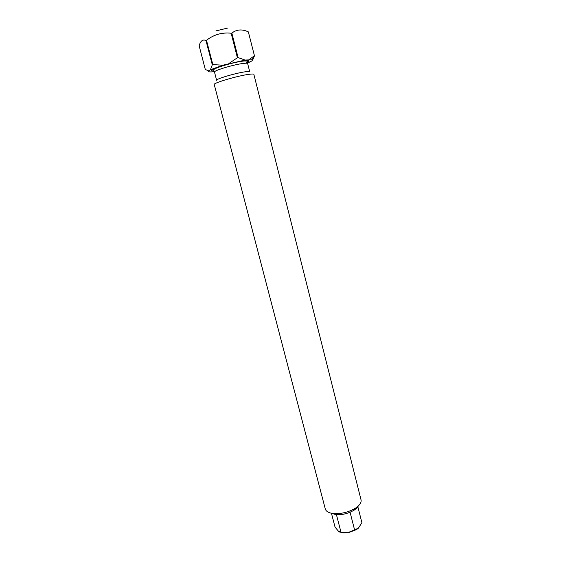 <?xml version="1.0" encoding="UTF-8"?>
<svg xmlns="http://www.w3.org/2000/svg" width="561" height="561" viewBox="0 0 561 561"><rect width="100%" height="100%" fill="white"/><g stroke="black" fill="none" stroke-linecap="round" stroke-linejoin="round"><path stroke-width="0.84" d="M358.577 505.678L356.635 508.203L354.37 509.984C348.739 513.413 342.624 514.984 336.032 514.689L330.268 512.943M325.289 508.96C326.095 511.548 328.991 513.091 333.984 513.596C341.761 513.932 348.977 512.074 355.632 508.035L358.304 505.945C360.562 503.757 361.466 501.702 361.025 499.788L253.86 74.34C253.705 73.912 252.12 73.898 249.098 74.304C238.053 75.679 212.773 83.119 214.239 84.508L325.289 508.96M214.491 72.088L216.63 80.307C215.417 79.066 236.454 72.846 245.711 71.738C248.264 71.408 249.603 71.429 249.736 71.808L247.653 63.575C247.513 63.155 246.16 63.091 243.6 63.393C234.288 64.375 213.229 70.693 214.491 72.088L213.706 70.265C211.462 68.568 235.017 61.724 244.182 60.995C246.882 60.953 247.976 61.156 247.457 61.598L247.653 63.575M205.957 40.497L206.49 40.287L212.836 64.613L212.303 64.81L205.957 40.497C202.787 39.102 200.515 40.869 199.155 45.792L205.305 69.501L208.727 70.861C207.921 71.78 209.211 72.096 212.598 71.815L214.33 71.598M231.153 33.225L231.854 33.085L238.088 57.594L237.394 57.741L231.153 33.225C222.023 32.258 213.804 34.607 206.49 40.287M248.348 31.886L254.47 55.862L248.348 31.886C242.149 28.969 236.651 29.368 231.854 33.085M227.556 28.078L215.908 30.904M247.562 63.098L252.12 60.812L252.092 59.718L245.143 60.069L222.934 65.195L210.424 69.753L208.727 70.861M254.343 55.805L249.07 59.62M252.597 60.209L254.47 55.862M245.143 60.069L238.088 57.594M237.394 57.741L228.867 63.54M212.303 64.81L210.424 69.753M222.934 65.195L212.836 64.613M331.439 513.231L335.05 527.116L338.62 531.421L340.955 532.094L336.453 514.717M350.071 512.242L354.573 529.857L347.694 532.733L340.955 532.094M357.876 506.821L361.887 522.67L358.416 528.16L354.573 529.857M358.416 528.16L356.593 529.549L348.669 532.571M347.694 532.733L343.514 532.908L339.615 532.01M214.029 70.959C203.327 71.542 231.209 62.131 244.589 60.749C250.206 60.223 250.564 61.044 245.669 63.211M354.37 509.984L355.632 508.035M336.032 514.689L333.984 513.596M252.092 59.718L254.049 56.128M343.514 532.908L342.764 532.508"/></g></svg>
